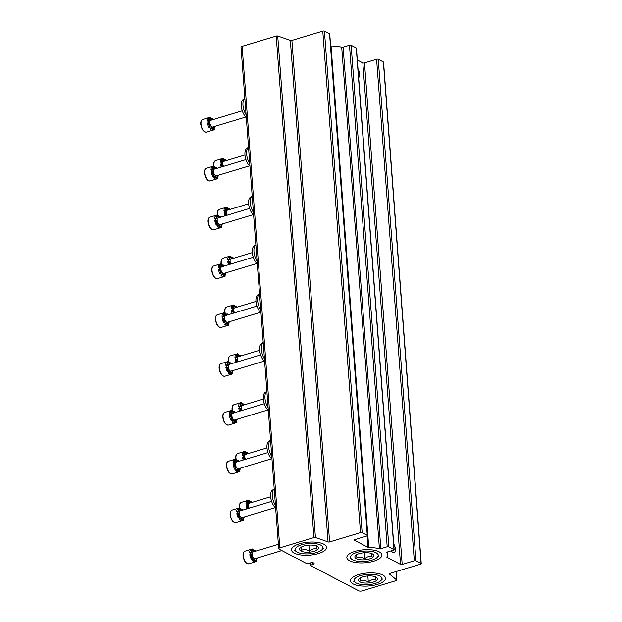 <?xml version="1.0" encoding="UTF-8"?>
<svg xmlns="http://www.w3.org/2000/svg" width="622" height="622" viewBox="0 0 622 622"><rect width="100%" height="100%" fill="white"/><g stroke="black" fill="none" stroke-linecap="round" stroke-linejoin="round"><path stroke-width="0.93" d="M367.975 547.36A1.197 0.443 -4.3 0 0 368.76 547.508A23.247 8.63 -4.3 0 1 379.42 548.736A1.197 0.443 -4.3 0 0 380.835 548.682L387.195 546.761A1.197 0.443 -4.3 0 1 388.851 546.792L393.975 549.475A1.197 0.443 -4.3 0 1 394.154 549.685A1.197 0.443 -4.3 0 1 393.602 550.112L387.242 552.033A1.197 0.443 -4.3 0 0 386.69 552.453A1.197 0.443 -4.3 0 0 386.728 552.561A23.247 8.63 -4.3 0 1 387.545 554.544A23.247 8.63 -4.3 0 1 386.837 556.97A1.197 0.443 -4.3 0 0 386.798 557.094A1.197 0.443 -4.3 0 0 386.985 557.304L400.537 564.403A1.197 0.443 -4.3 0 0 402.193 564.434L414.306 560.78A1.197 0.443 -4.3 0 1 415.955 560.811L421.078 563.493A1.197 0.443 -4.3 0 1 421.265 563.703A1.197 0.443 -4.3 0 1 420.705 564.131L389.831 573.445A1.197 0.443 -4.3 0 0 389.271 573.865A1.197 0.443 -4.3 0 0 389.38 574.028A395.468 146.862 -4.3 0 1 396.649 580.046A1.197 0.443 -4.3 0 1 396.727 580.194A1.197 0.443 -4.3 0 1 396.175 580.614L362.082 590.9A2.395 0.886 -4.3 0 1 358.777 590.838L310.176 565.406L312.944 564.356A2.542 0.941 -4.3 0 0 314.118 563.454A2.542 0.941 -4.3 0 0 312.78 562.731A2.542 0.941 -4.3 0 0 310.23 562.933L306.941 563.711L279.091 549.14A2.395 0.886 -4.3 0 1 278.718 548.713L241.009 47.186A2.395 0.886 -4.3 0 1 242.121 46.339L276.215 36.06A1.197 0.443 -4.3 0 1 277.723 36.029A395.468 146.862 -4.3 0 1 290.357 40.43A1.197 0.443 -4.3 0 0 291.905 40.414L322.787 31.1A1.197 0.443 -4.3 0 1 324.435 31.131L329.559 33.813A1.197 0.443 -4.3 0 1 329.746 34.023L367.454 535.55A1.197 0.443 -4.3 0 1 366.902 535.977L354.789 539.624A1.197 0.443 -4.3 0 0 354.237 540.052A1.197 0.443 -4.3 0 0 354.423 540.269L367.975 547.36L367.112 535.892M278.718 548.713A2.395 0.886 -4.3 0 1 279.83 547.858L313.923 537.579A1.197 0.443 -4.3 0 1 315.432 537.548A395.468 146.862 -4.3 0 1 328.066 541.949L290.357 40.43M367.454 535.55A1.197 0.443 -4.3 0 0 367.268 535.332L362.144 532.65A1.197 0.443 -4.3 0 0 360.496 532.619L329.613 541.933A1.197 0.443 -4.3 0 1 328.066 541.949M368.76 547.508L331.052 45.989A1.197 0.443 -4.3 0 1 330.64 45.95M331.052 45.989A23.247 8.63 -4.3 0 1 341.711 47.21A1.197 0.443 -4.3 0 0 343.126 47.155L349.486 45.243A1.197 0.443 -4.3 0 1 351.135 45.266L356.258 47.948A1.197 0.443 -4.3 0 1 356.445 48.166L394.154 549.685M358.653 77.525A5.396 2.566 73.2 0 0 359.671 74.018A5.396 2.566 73.2 0 0 358.023 69.112M391.269 550.812A5.396 2.566 73.2 0 0 392.871 552.39A5.396 2.566 73.2 0 0 394.053 552.561A5.396 2.566 73.2 0 0 395.374 548.907A5.396 2.566 73.2 0 0 393.734 544.009M357.339 60.007L362.828 62.876A1.197 0.443 -4.3 0 0 364.484 62.908L376.59 59.253A1.197 0.443 -4.3 0 1 378.246 59.284L383.37 61.967A1.197 0.443 -4.3 0 1 383.556 62.184L421.265 563.703M318.441 553.58A17.564 6.523 -4.3 0 1 297.837 554.42A17.564 6.523 -4.3 0 1 292.799 547.267A17.564 6.523 -4.3 0 1 308.559 542.159A17.564 6.523 -4.3 0 1 324.909 544.856A17.564 6.523 -4.3 0 1 318.441 553.58M377.375 584.416A17.564 6.523 -4.3 0 1 356.771 585.255A17.564 6.523 -4.3 0 1 351.733 578.11A17.564 6.523 -4.3 0 1 367.493 572.994A17.564 6.523 -4.3 0 1 383.844 575.692A17.564 6.523 -4.3 0 1 377.375 584.416M373.744 561.207A17.564 6.523 -4.3 0 1 353.14 562.039A17.564 6.523 -4.3 0 1 348.11 554.894A17.564 6.523 -4.3 0 1 363.87 549.786A17.564 6.523 -4.3 0 1 380.221 552.484A17.564 6.523 -4.3 0 1 373.744 561.207M246.094 114.743A10.667 5.069 73.2 0 1 244.858 98.362L243.116 99.528A10.022 4.766 73.2 0 0 241.515 107.863A10.022 4.766 73.2 0 0 246.289 117.395M249.764 163.563A10.667 5.069 73.2 0 1 248.528 147.181L246.786 148.347A10.022 4.766 73.2 0 0 245.185 156.682A10.022 4.766 73.2 0 0 249.958 166.214M253.434 212.382A10.667 5.069 73.2 0 1 252.198 196L250.456 197.174A10.022 4.766 73.2 0 0 248.854 205.501A10.022 4.766 73.2 0 0 253.628 215.033M257.104 261.209A10.667 5.069 73.2 0 1 255.867 244.819L254.126 245.993A10.022 4.766 73.2 0 0 252.524 254.32A10.022 4.766 73.2 0 0 257.306 263.852M260.773 310.028A10.667 5.069 73.2 0 1 259.545 293.638L257.796 294.812A10.022 4.766 73.2 0 0 256.202 303.139A10.022 4.766 73.2 0 0 260.976 312.672M264.443 358.847A10.667 5.069 73.2 0 1 263.215 342.465L261.465 343.632A10.022 4.766 73.2 0 0 259.872 351.959A10.022 4.766 73.2 0 0 264.645 361.491M268.113 407.667A10.667 5.069 73.2 0 1 266.885 391.285L265.143 392.451A10.022 4.766 73.2 0 0 263.541 400.786A10.022 4.766 73.2 0 0 268.315 410.318M271.783 456.486A10.667 5.069 73.2 0 1 270.554 440.104L268.813 441.278A10.022 4.766 73.2 0 0 267.211 449.605A10.022 4.766 73.2 0 0 271.985 459.137M275.46 505.313A10.667 5.069 73.2 0 1 274.224 488.923L272.483 490.097A10.022 4.766 73.2 0 0 270.881 498.424A10.022 4.766 73.2 0 0 275.655 507.956M207.491 123.055A2.395 1.143 -106.8 0 1 209.101 124.843A2.395 1.143 -106.8 0 1 209.031 127.494A6.593 3.133 73.2 0 1 207.491 123.055L208.3 122.814A6.593 3.133 -106.8 0 1 208.183 121.834A6.593 3.133 -106.8 0 1 208.152 120.893L207.344 121.135A6.593 3.133 73.2 0 1 208.323 118.017A2.395 1.143 -106.8 0 1 208.665 121.282M208.3 122.814A2.395 1.143 -106.8 0 1 209.909 124.602A2.395 1.143 -106.8 0 1 209.839 127.253A6.593 3.133 -106.8 0 0 210.874 128.715L210.065 128.956A6.593 3.133 73.2 0 0 212.584 130.278A2.395 1.143 -106.8 0 0 211.115 127.767M214.295 126.546A2.395 1.143 -106.8 0 1 214.45 126.701A6.593 3.133 73.2 0 1 214.015 129.003M213.237 119.556A6.593 3.133 -106.8 0 0 212.537 118.639L211.729 118.88A2.395 1.143 -106.8 0 1 211.488 119.828M211.729 118.88A6.593 3.133 73.2 0 0 210.088 117.659M209.839 127.253L209.031 127.494M202.632 119.525A6.593 3.133 73.2 0 0 201.015 123.996A6.593 3.133 73.2 0 0 206.442 132.144C203.526 132.121 201.629 129.469 200.735 124.206C200.603 121.609 201.233 120.046 202.632 119.525L209.801 117.364A6.593 3.133 -106.8 0 0 209.132 117.776L208.323 118.017M209.801 117.364A6.593 3.133 -106.8 0 1 210.018 117.317A2.395 1.143 -106.8 0 0 211.939 119.867A2.395 1.143 -106.8 0 0 212.537 118.639M215.259 126.258A6.593 3.133 -106.8 0 1 215.259 126.453L214.45 126.701M213.774 126.709A2.395 1.143 -106.8 0 0 214.279 129.578A6.593 3.133 -106.8 0 1 213.61 129.982A6.593 3.133 -106.8 0 1 213.393 130.037L212.584 130.278M210.874 128.715A2.395 1.143 -106.8 0 1 211.472 127.487A2.395 1.143 -106.8 0 1 213.393 130.037M209.132 117.776A2.395 1.143 -106.8 0 1 209.116 121.321A2.395 1.143 -106.8 0 1 208.152 120.893M245.884 117.022L212.716 127.028A3.499 1.664 -106.8 0 1 209.832 122.697A3.499 1.664 -106.8 0 1 210.695 120.326L242.269 110.802M211.161 171.882A2.395 1.143 -106.8 0 1 212.771 173.662A2.395 1.143 -106.8 0 1 212.701 176.314A6.593 3.133 73.2 0 1 211.161 171.882L211.97 171.633A6.593 3.133 -106.8 0 1 211.853 170.653A6.593 3.133 -106.8 0 1 211.822 169.713L211.013 169.962A6.593 3.133 73.2 0 1 211.993 166.836A2.395 1.143 -106.8 0 1 212.335 170.101M211.97 171.633A2.395 1.143 -106.8 0 1 213.579 173.421A2.395 1.143 -106.8 0 1 213.509 176.073A6.593 3.133 -106.8 0 0 214.543 177.534L213.735 177.775A6.593 3.133 73.2 0 0 216.254 179.097A2.395 1.143 -106.8 0 0 214.784 176.586M217.964 175.373A2.395 1.143 -106.8 0 1 218.12 175.521A6.593 3.133 73.2 0 1 217.684 177.822M216.907 168.375A6.593 3.133 -106.8 0 0 216.207 167.458L215.399 167.699A2.395 1.143 -106.8 0 1 215.158 168.648M215.399 167.699A6.593 3.133 73.2 0 0 213.758 166.486M213.509 176.073L212.701 176.314M206.302 168.344A6.593 3.133 73.2 0 0 204.685 172.815A6.593 3.133 73.2 0 0 210.112 180.971C207.196 180.94 205.299 178.296 204.405 173.025C204.273 170.428 204.902 168.873 206.302 168.344L213.47 166.183A6.593 3.133 -106.8 0 0 212.802 166.595L211.993 166.836M213.47 166.183A6.593 3.133 -106.8 0 1 213.688 166.136A2.395 1.143 -106.8 0 0 215.609 168.686A2.395 1.143 -106.8 0 0 216.207 167.458M218.928 175.077A6.593 3.133 -106.8 0 1 218.928 175.28L218.12 175.521M217.443 175.528A2.395 1.143 -106.8 0 0 217.949 178.397A6.593 3.133 -106.8 0 1 217.28 178.809A6.593 3.133 -106.8 0 1 217.062 178.856L216.254 179.097M214.543 177.534A2.395 1.143 -106.8 0 1 215.142 176.306A2.395 1.143 -106.8 0 1 217.062 178.856M212.802 166.595A2.395 1.143 -106.8 0 1 212.786 170.14A2.395 1.143 -106.8 0 1 211.822 169.713M249.554 165.841L216.386 175.847A3.499 1.664 -106.8 0 1 213.502 171.516A3.499 1.664 -106.8 0 1 214.365 169.145L245.939 159.621M214.831 220.701A2.395 1.143 -106.8 0 1 216.44 222.489A2.395 1.143 -106.8 0 1 216.378 225.141A6.593 3.133 73.2 0 1 214.831 220.701L215.64 220.452A6.593 3.133 -106.8 0 1 215.523 219.473A6.593 3.133 -106.8 0 1 215.492 218.54L214.683 218.781A6.593 3.133 73.2 0 1 215.663 215.663A2.395 1.143 -106.8 0 1 216.005 218.921M215.64 220.452A2.395 1.143 -106.8 0 1 217.249 222.241A2.395 1.143 -106.8 0 1 217.179 224.892A6.593 3.133 -106.8 0 0 218.213 226.354L217.405 226.602A6.593 3.133 73.2 0 0 219.924 227.916A2.395 1.143 -106.8 0 0 218.454 225.413M221.634 224.192A2.395 1.143 -106.8 0 1 221.79 224.34A6.593 3.133 73.2 0 1 221.354 226.641M220.577 217.202A6.593 3.133 -106.8 0 0 219.877 216.277L219.068 216.518A2.395 1.143 -106.8 0 1 218.827 217.467M219.068 216.518A6.593 3.133 73.2 0 0 217.428 215.305M217.179 224.892L216.378 225.141M209.979 217.164A6.593 3.133 73.2 0 0 208.354 221.634A6.593 3.133 73.2 0 0 213.781 229.79C210.866 229.759 208.969 227.116 208.082 221.844C207.942 219.247 208.58 217.692 209.979 217.164L217.14 215.01A6.593 3.133 -106.8 0 0 216.472 215.414L215.663 215.663M217.14 215.01A6.593 3.133 -106.8 0 1 217.358 214.955A2.395 1.143 -106.8 0 0 219.278 217.506A2.395 1.143 -106.8 0 0 219.877 216.277M222.598 223.897A6.593 3.133 -106.8 0 1 222.598 224.099L221.79 224.34M221.113 224.348A2.395 1.143 -106.8 0 0 221.619 227.217A6.593 3.133 -106.8 0 1 220.95 227.629A6.593 3.133 -106.8 0 1 220.732 227.675L219.924 227.916M218.213 226.354A2.395 1.143 -106.8 0 1 218.812 225.125A2.395 1.143 -106.8 0 1 220.732 227.675M216.472 215.414A2.395 1.143 -106.8 0 1 216.456 218.96A2.395 1.143 -106.8 0 1 215.492 218.54M253.224 214.66L220.056 224.666A3.499 1.664 -106.8 0 1 217.179 220.336A3.499 1.664 -106.8 0 1 218.034 217.964L249.609 208.44M218.501 269.52A2.395 1.143 -106.8 0 1 220.11 271.309A2.395 1.143 -106.8 0 1 220.048 273.96A6.593 3.133 73.2 0 1 218.501 269.52L219.309 269.279A6.593 3.133 -106.8 0 1 219.193 268.292A6.593 3.133 -106.8 0 1 219.162 267.359L218.361 267.6A6.593 3.133 73.2 0 1 219.333 264.482A2.395 1.143 -106.8 0 1 219.675 267.74M219.309 269.279A2.395 1.143 -106.8 0 1 220.919 271.06A2.395 1.143 -106.8 0 1 220.857 273.719A6.593 3.133 -106.8 0 0 221.883 275.181L221.074 275.422A6.593 3.133 73.2 0 0 223.601 276.736A2.395 1.143 -106.8 0 0 222.132 274.232M225.312 273.011A2.395 1.143 -106.8 0 1 225.459 273.159A6.593 3.133 73.2 0 1 225.024 275.468M224.247 266.022A6.593 3.133 -106.8 0 0 223.547 265.096L222.738 265.337A2.395 1.143 -106.8 0 1 222.497 266.286M222.738 265.337A6.593 3.133 73.2 0 0 221.098 264.125M220.857 273.719L220.048 273.96M213.649 265.991A6.593 3.133 73.2 0 0 212.024 270.453A6.593 3.133 73.2 0 0 217.451 278.609C214.536 278.578 212.638 275.935 211.752 270.671C211.612 268.074 212.25 266.511 213.649 265.991L220.81 263.829A6.593 3.133 -106.8 0 0 220.141 264.233L219.333 264.482M220.81 263.829A6.593 3.133 -106.8 0 1 221.028 263.782A2.395 1.143 -106.8 0 0 222.948 266.333A2.395 1.143 -106.8 0 0 223.547 265.096M226.268 272.724A6.593 3.133 -106.8 0 1 226.268 272.918L225.459 273.159M224.783 273.167A2.395 1.143 -106.8 0 0 225.296 276.036A6.593 3.133 -106.8 0 1 224.62 276.448A6.593 3.133 -106.8 0 1 224.402 276.495L223.601 276.736M221.883 275.181A2.395 1.143 -106.8 0 1 222.482 273.944A2.395 1.143 -106.8 0 1 224.402 276.495M220.141 264.233A2.395 1.143 -106.8 0 1 220.126 267.787A2.395 1.143 -106.8 0 1 219.162 267.359M256.894 263.487L223.726 273.486A3.499 1.664 -106.8 0 1 220.849 269.155A3.499 1.664 -106.8 0 1 221.704 266.784L253.278 257.267M222.171 318.34A2.395 1.143 -106.8 0 1 223.788 320.128A2.395 1.143 -106.8 0 1 223.718 322.779A6.593 3.133 73.2 0 1 222.171 318.34L222.979 318.099A6.593 3.133 -106.8 0 1 222.863 317.111A6.593 3.133 -106.8 0 1 222.839 316.178L222.031 316.419A6.593 3.133 73.2 0 1 223.003 313.301A2.395 1.143 -106.8 0 1 223.345 316.567M222.979 318.099A2.395 1.143 -106.8 0 1 224.589 319.887A2.395 1.143 -106.8 0 1 224.526 322.538A6.593 3.133 -106.8 0 0 225.553 324L224.752 324.241A6.593 3.133 73.2 0 0 227.271 325.563A2.395 1.143 -106.8 0 0 225.802 323.051M228.982 321.831A2.395 1.143 -106.8 0 1 229.129 321.978A6.593 3.133 73.2 0 1 228.694 324.287M227.916 314.841A6.593 3.133 -106.8 0 0 227.217 313.916L226.408 314.164A2.395 1.143 -106.8 0 1 226.167 315.105M226.408 314.164A6.593 3.133 73.2 0 0 224.775 312.944M224.526 322.538L223.718 322.779M217.319 314.81A6.593 3.133 73.2 0 0 215.694 319.273A6.593 3.133 73.2 0 0 221.121 327.429C218.213 327.405 216.308 324.754 215.422 319.49C215.29 316.893 215.92 315.331 217.319 314.81L224.488 312.648A6.593 3.133 -106.8 0 0 223.811 313.06L223.003 313.301M224.488 312.648A6.593 3.133 -106.8 0 1 224.697 312.602A2.395 1.143 -106.8 0 0 226.618 315.152A2.395 1.143 -106.8 0 0 227.217 313.916M229.938 321.543A6.593 3.133 -106.8 0 1 229.938 321.737L229.129 321.978M228.453 321.986A2.395 1.143 -106.8 0 0 228.966 324.855A6.593 3.133 -106.8 0 1 228.29 325.267A6.593 3.133 -106.8 0 1 228.072 325.314L227.271 325.563M225.553 324A2.395 1.143 -106.8 0 1 226.151 322.764A2.395 1.143 -106.8 0 1 228.072 325.314M223.811 313.06A2.395 1.143 -106.8 0 1 223.796 316.606A2.395 1.143 -106.8 0 1 222.839 316.178M260.564 312.306L227.395 322.305A3.499 1.664 -106.8 0 1 224.519 317.982A3.499 1.664 -106.8 0 1 225.374 315.611L256.948 306.086M225.84 367.159A2.395 1.143 -106.8 0 1 227.458 368.947A2.395 1.143 -106.8 0 1 227.388 371.598A6.593 3.133 73.2 0 1 225.84 367.159L226.649 366.918A6.593 3.133 -106.8 0 1 226.532 365.938A6.593 3.133 -106.8 0 1 226.509 364.997L225.7 365.238A6.593 3.133 73.2 0 1 226.672 362.121A2.395 1.143 -106.8 0 1 227.014 365.386M226.649 366.918A2.395 1.143 -106.8 0 1 228.266 368.706A2.395 1.143 -106.8 0 1 228.196 371.357A6.593 3.133 -106.8 0 0 229.23 372.819L228.422 373.06A6.593 3.133 73.2 0 0 230.941 374.382A2.395 1.143 -106.8 0 0 229.471 371.87M232.651 370.65A2.395 1.143 -106.8 0 1 232.799 370.805A6.593 3.133 73.2 0 1 232.371 373.107M231.594 363.66A6.593 3.133 -106.8 0 0 230.886 362.735L230.086 362.984A2.395 1.143 -106.8 0 1 229.837 363.932M230.086 362.984A6.593 3.133 73.2 0 0 228.445 361.763M228.196 371.357L227.388 371.598M220.989 363.629A6.593 3.133 73.2 0 0 219.372 368.1A6.593 3.133 73.2 0 0 224.799 376.248C221.883 376.224 219.978 373.573 219.092 368.31C218.96 365.713 219.589 364.15 220.989 363.629L228.157 361.468A6.593 3.133 -106.8 0 0 227.481 361.88L226.672 362.121M228.157 361.468A6.593 3.133 -106.8 0 1 228.367 361.421A2.395 1.143 -106.8 0 0 230.288 363.971A2.395 1.143 -106.8 0 0 230.886 362.735M233.608 370.362A6.593 3.133 -106.8 0 1 233.608 370.557L232.799 370.805M232.123 370.813A2.395 1.143 -106.8 0 0 232.636 373.682A6.593 3.133 -106.8 0 1 231.959 374.086A6.593 3.133 -106.8 0 1 231.749 374.133L230.941 374.382M229.23 372.819A2.395 1.143 -106.8 0 1 229.821 371.583A2.395 1.143 -106.8 0 1 231.749 374.133M227.481 361.88A2.395 1.143 -106.8 0 1 227.473 365.425A2.395 1.143 -106.8 0 1 226.509 364.997M264.233 361.125L231.065 371.132A3.499 1.664 -106.8 0 1 228.188 366.801A3.499 1.664 -106.8 0 1 229.052 364.43L260.618 354.905M229.518 415.978A2.395 1.143 -106.8 0 1 231.127 417.766A2.395 1.143 -106.8 0 1 231.057 420.418A6.593 3.133 73.2 0 1 229.518 415.978L230.319 415.737A6.593 3.133 -106.8 0 1 230.202 414.757A6.593 3.133 -106.8 0 1 230.179 413.817L229.37 414.065A6.593 3.133 73.2 0 1 230.342 410.94A2.395 1.143 -106.8 0 1 230.684 414.205M230.319 415.737A2.395 1.143 -106.8 0 1 231.936 417.525A2.395 1.143 -106.8 0 1 231.866 420.177A6.593 3.133 -106.8 0 0 232.9 421.638L232.092 421.879A6.593 3.133 73.2 0 0 234.611 423.201A2.395 1.143 -106.8 0 0 233.141 420.69M236.321 419.469A2.395 1.143 -106.8 0 1 236.477 419.625A6.593 3.133 73.2 0 1 236.041 421.926M235.264 412.479A6.593 3.133 -106.8 0 0 234.564 411.562L233.755 411.803A2.395 1.143 -106.8 0 1 233.507 412.751M233.755 411.803A6.593 3.133 73.2 0 0 232.115 410.59M231.866 420.177L231.057 420.418M224.659 412.448A6.593 3.133 73.2 0 0 223.041 416.919A6.593 3.133 73.2 0 0 228.468 425.075C225.553 425.044 223.648 422.4 222.762 417.129C222.629 414.532 223.259 412.977 224.659 412.448L231.827 410.287A6.593 3.133 -106.8 0 0 231.151 410.699L230.342 410.94M231.827 410.287A6.593 3.133 -106.8 0 1 232.037 410.24A2.395 1.143 -106.8 0 0 233.965 412.79A2.395 1.143 -106.8 0 0 234.564 411.562M237.285 419.181A6.593 3.133 -106.8 0 1 237.277 419.376L236.477 419.625M235.792 419.632A2.395 1.143 -106.8 0 0 236.306 422.501A6.593 3.133 -106.8 0 1 235.629 422.913A6.593 3.133 -106.8 0 1 235.419 422.96L234.611 423.201M232.9 421.638A2.395 1.143 -106.8 0 1 233.499 420.41A2.395 1.143 -106.8 0 1 235.419 422.96M231.151 410.699A2.395 1.143 -106.8 0 1 231.143 414.244A2.395 1.143 -106.8 0 1 230.179 413.817M267.911 409.945L234.743 419.951A3.499 1.664 -106.8 0 1 231.858 415.62A3.499 1.664 -106.8 0 1 232.721 413.249L264.296 403.725M233.188 464.805A2.395 1.143 -106.8 0 1 234.797 466.586A2.395 1.143 -106.8 0 1 234.727 469.245A6.593 3.133 73.2 0 1 233.188 464.805L233.996 464.556A6.593 3.133 -106.8 0 1 233.88 463.577A6.593 3.133 -106.8 0 1 233.849 462.636L233.04 462.885A6.593 3.133 73.2 0 1 234.02 459.759A2.395 1.143 -106.8 0 1 234.362 463.025M233.996 464.556A2.395 1.143 -106.8 0 1 235.606 466.344A2.395 1.143 -106.8 0 1 235.536 468.996A6.593 3.133 -106.8 0 0 236.57 470.457L235.761 470.706A6.593 3.133 73.2 0 0 238.28 472.02A2.395 1.143 -106.8 0 0 236.811 469.509M239.991 468.296A2.395 1.143 -106.8 0 1 240.146 468.444A6.593 3.133 73.2 0 1 239.711 470.745M238.934 461.306A6.593 3.133 -106.8 0 0 238.234 460.381L237.425 460.622A2.395 1.143 -106.8 0 1 237.176 461.571M237.425 460.622A6.593 3.133 73.2 0 0 235.785 459.409M235.536 468.996L234.727 469.245M228.328 461.267A6.593 3.133 73.2 0 0 226.711 465.738A6.593 3.133 73.2 0 0 232.138 473.894C229.223 473.863 227.318 471.219 226.431 465.948C226.299 463.351 226.929 461.796 228.328 461.267L235.497 459.106A6.593 3.133 -106.8 0 0 234.821 459.518L234.02 459.759M235.497 459.106A6.593 3.133 -106.8 0 1 235.715 459.059A2.395 1.143 -106.8 0 0 237.635 461.61A2.395 1.143 -106.8 0 0 238.234 460.381M240.955 468.001A6.593 3.133 -106.8 0 1 240.955 468.203L240.146 468.444M239.47 468.452A2.395 1.143 -106.8 0 0 239.975 471.321A6.593 3.133 -106.8 0 1 239.307 471.733A6.593 3.133 -106.8 0 1 239.089 471.779L238.28 472.02M236.57 470.457A2.395 1.143 -106.8 0 1 237.169 469.229A2.395 1.143 -106.8 0 1 239.089 471.779M234.821 459.518A2.395 1.143 -106.8 0 1 234.813 463.063A2.395 1.143 -106.8 0 1 233.849 462.636M271.581 458.764L238.413 468.77A3.499 1.664 -106.8 0 1 235.528 464.44A3.499 1.664 -106.8 0 1 236.391 462.068L267.965 452.544M236.858 513.624A2.395 1.143 -106.8 0 1 238.467 515.413A2.395 1.143 -106.8 0 1 238.397 518.064A6.593 3.133 73.2 0 1 236.858 513.624L237.666 513.383A6.593 3.133 -106.8 0 1 237.55 512.396A6.593 3.133 -106.8 0 1 237.518 511.463L236.71 511.704A6.593 3.133 73.2 0 1 237.69 508.586A2.395 1.143 -106.8 0 1 238.032 511.844M237.666 513.383A2.395 1.143 -106.8 0 1 239.276 515.164A2.395 1.143 -106.8 0 1 239.206 517.815A6.593 3.133 -106.8 0 0 240.24 519.277L239.431 519.525A6.593 3.133 73.2 0 0 241.95 520.839A2.395 1.143 -106.8 0 0 240.481 518.336M243.661 517.115A2.395 1.143 -106.8 0 1 243.816 517.263A6.593 3.133 73.2 0 1 243.381 519.572M242.603 510.126A6.593 3.133 -106.8 0 0 241.904 509.2L241.095 509.441A2.395 1.143 -106.8 0 1 240.854 510.39M241.095 509.441A6.593 3.133 73.2 0 0 239.454 508.228M239.206 517.815L238.397 518.064M231.998 510.094A6.593 3.133 73.2 0 0 230.381 514.557A6.593 3.133 73.2 0 0 235.808 522.713C232.892 522.682 230.995 520.039 230.101 514.767C229.969 512.178 230.599 510.615 231.998 510.094L239.167 507.933A6.593 3.133 -106.8 0 0 238.498 508.337L237.69 508.586M239.167 507.933A6.593 3.133 -106.8 0 1 239.384 507.879A2.395 1.143 -106.8 0 0 241.305 510.437A2.395 1.143 -106.8 0 0 241.904 509.2M244.625 516.828A6.593 3.133 -106.8 0 1 244.625 517.022L243.816 517.263M243.14 517.271A2.395 1.143 -106.8 0 0 243.645 520.14A6.593 3.133 -106.8 0 1 242.977 520.552A6.593 3.133 -106.8 0 1 242.759 520.598L241.95 520.839M240.24 519.277A2.395 1.143 -106.8 0 1 240.838 518.048A2.395 1.143 -106.8 0 1 242.759 520.598M238.498 508.337A2.395 1.143 -106.8 0 1 238.483 511.89A2.395 1.143 -106.8 0 1 237.518 511.463M275.251 507.591L242.082 517.59A3.499 1.664 -106.8 0 1 239.198 513.259A3.499 1.664 -106.8 0 1 240.061 510.887L271.635 501.371M221.595 162.373A2.395 1.143 -106.8 0 0 221.253 159.108L222.062 158.867A2.395 1.143 -106.8 0 1 222.054 162.412A2.395 1.143 -106.8 0 1 221.09 161.984A6.593 3.133 -106.8 0 0 221.113 162.925A6.593 3.133 -106.8 0 0 221.23 163.905L220.421 164.146A2.395 1.143 -106.8 0 1 222.248 166.766M220.421 164.146A6.593 3.133 73.2 0 0 221.238 167.069M226.175 160.647A6.593 3.133 -106.8 0 0 225.467 159.73L224.666 159.971A2.395 1.143 -106.8 0 1 224.418 160.919M224.666 159.971A6.593 3.133 73.2 0 0 223.026 158.75M221.253 159.108A6.593 3.133 73.2 0 0 220.281 162.225L221.09 161.984M222.062 158.867A6.593 3.133 -106.8 0 1 222.738 158.454A6.593 3.133 -106.8 0 1 222.948 158.408A2.395 1.143 -106.8 0 0 224.876 160.958A2.395 1.143 -106.8 0 0 225.467 159.73M221.23 163.905A2.395 1.143 -106.8 0 1 223.057 166.525M223.5 166.393A3.499 1.664 -106.8 0 1 222.769 163.788A3.499 1.664 -106.8 0 1 223.632 161.417L244.967 154.979M225.265 211.192A2.395 1.143 -106.8 0 0 224.931 207.927L225.732 207.686A2.395 1.143 -106.8 0 1 225.724 211.231A2.395 1.143 -106.8 0 1 224.76 210.804A6.593 3.133 -106.8 0 0 224.791 211.744A6.593 3.133 -106.8 0 0 224.9 212.724L224.099 212.973A2.395 1.143 -106.8 0 1 225.918 215.585M224.099 212.973A6.593 3.133 73.2 0 0 224.907 215.896M229.845 209.466A6.593 3.133 -106.8 0 0 229.145 208.549L228.336 208.79A2.395 1.143 -106.8 0 1 228.087 209.738M228.336 208.79A6.593 3.133 73.2 0 0 226.696 207.577M224.931 207.927A6.593 3.133 73.2 0 0 223.951 211.052L224.76 210.804M225.732 207.686A6.593 3.133 -106.8 0 1 226.408 207.274A6.593 3.133 -106.8 0 1 226.626 207.227A2.395 1.143 -106.8 0 0 228.546 209.777A2.395 1.143 -106.8 0 0 229.145 208.549M224.9 212.724A2.395 1.143 -106.8 0 1 226.727 215.344M227.17 215.212A3.499 1.664 -106.8 0 1 226.439 212.607A3.499 1.664 -106.8 0 1 227.302 210.236L248.637 203.806M228.943 260.012A2.395 1.143 -106.8 0 0 228.601 256.754L229.409 256.505A2.395 1.143 -106.8 0 1 229.394 260.05A2.395 1.143 -106.8 0 1 228.429 259.631A6.593 3.133 -106.8 0 0 228.461 260.564A6.593 3.133 -106.8 0 0 228.577 261.543L227.769 261.792A2.395 1.143 -106.8 0 1 229.588 264.412M227.769 261.792A6.593 3.133 73.2 0 0 228.577 264.715M233.514 258.293A6.593 3.133 -106.8 0 0 232.815 257.368L232.006 257.609A2.395 1.143 -106.8 0 1 231.765 258.558M232.006 257.609A6.593 3.133 73.2 0 0 230.365 256.396M228.601 256.754A6.593 3.133 73.2 0 0 227.621 259.872L228.429 259.631M229.409 256.505A6.593 3.133 -106.8 0 1 230.078 256.101A6.593 3.133 -106.8 0 1 230.295 256.046A2.395 1.143 -106.8 0 0 232.216 258.596A2.395 1.143 -106.8 0 0 232.815 257.368M228.577 261.543A2.395 1.143 -106.8 0 1 230.397 264.163M230.84 264.031A3.499 1.664 -106.8 0 1 230.109 261.427A3.499 1.664 -106.8 0 1 230.972 259.055L252.307 252.625M232.612 308.831A2.395 1.143 -106.8 0 0 232.27 305.573L233.079 305.324A2.395 1.143 -106.8 0 1 233.063 308.877A2.395 1.143 -106.8 0 1 232.099 308.45A6.593 3.133 -106.8 0 0 232.13 309.383A6.593 3.133 -106.8 0 0 232.247 310.37L231.438 310.611A2.395 1.143 -106.8 0 1 233.258 313.231M231.438 310.611A6.593 3.133 73.2 0 0 232.247 313.535M237.184 307.113A6.593 3.133 -106.8 0 0 236.484 306.187L235.676 306.428A2.395 1.143 -106.8 0 1 235.435 307.377M235.676 306.428A6.593 3.133 73.2 0 0 234.035 305.215M232.27 305.573A6.593 3.133 73.2 0 0 231.291 308.691L232.099 308.45M233.079 305.324A6.593 3.133 -106.8 0 1 233.748 304.92A6.593 3.133 -106.8 0 1 233.965 304.873A2.395 1.143 -106.8 0 0 235.886 307.423A2.395 1.143 -106.8 0 0 236.484 306.187M232.247 310.37A2.395 1.143 -106.8 0 1 234.066 312.983M234.517 312.85A3.499 1.664 -106.8 0 1 233.779 310.246A3.499 1.664 -106.8 0 1 234.642 307.874L255.976 301.445M236.282 357.658A2.395 1.143 -106.8 0 0 235.94 354.392L236.749 354.151A2.395 1.143 -106.8 0 1 236.733 357.697A2.395 1.143 -106.8 0 1 235.769 357.269A6.593 3.133 -106.8 0 0 235.8 358.202A6.593 3.133 -106.8 0 0 235.917 359.189L235.108 359.43A2.395 1.143 -106.8 0 1 236.928 362.051M235.108 359.43A6.593 3.133 73.2 0 0 235.925 362.354M240.854 355.932A6.593 3.133 -106.8 0 0 240.154 355.007L239.346 355.255A2.395 1.143 -106.8 0 1 239.105 356.196M239.346 355.255A6.593 3.133 73.2 0 0 237.705 354.035M235.94 354.392A6.593 3.133 73.2 0 0 234.96 357.51L235.769 357.269M236.749 354.151A6.593 3.133 -106.8 0 1 237.417 353.739A6.593 3.133 -106.8 0 1 237.635 353.693A2.395 1.143 -106.8 0 0 239.556 356.243A2.395 1.143 -106.8 0 0 240.154 355.007M235.917 359.189A2.395 1.143 -106.8 0 1 237.736 361.81M238.187 361.67A3.499 1.664 -106.8 0 1 237.456 359.073A3.499 1.664 -106.8 0 1 238.312 356.701L259.646 350.264M239.952 406.477A2.395 1.143 -106.8 0 0 239.61 403.212L240.419 402.97A2.395 1.143 -106.8 0 1 240.403 406.516A2.395 1.143 -106.8 0 1 239.439 406.088A6.593 3.133 -106.8 0 0 239.47 407.029A6.593 3.133 -106.8 0 0 239.587 408.009L238.778 408.25A2.395 1.143 -106.8 0 1 240.605 410.87M238.778 408.25A6.593 3.133 73.2 0 0 239.594 411.173M244.524 404.751A6.593 3.133 -106.8 0 0 243.824 403.826L243.015 404.075A2.395 1.143 -106.8 0 1 242.774 405.023M243.015 404.075A6.593 3.133 73.2 0 0 241.375 402.854M239.61 403.212A6.593 3.133 73.2 0 0 238.638 406.329L239.439 406.088M240.419 402.97A6.593 3.133 -106.8 0 1 241.087 402.558A6.593 3.133 -106.8 0 1 241.305 402.512A2.395 1.143 -106.8 0 0 243.225 405.062A2.395 1.143 -106.8 0 0 243.824 403.826M239.587 408.009A2.395 1.143 -106.8 0 1 241.406 410.629M241.857 410.497A3.499 1.664 -106.8 0 1 241.126 407.892A3.499 1.664 -106.8 0 1 241.981 405.521L263.316 399.083M243.622 455.296A2.395 1.143 -106.8 0 0 243.28 452.031L244.088 451.79A2.395 1.143 -106.8 0 1 244.073 455.335A2.395 1.143 -106.8 0 1 243.116 454.907A6.593 3.133 -106.8 0 0 243.14 455.848A6.593 3.133 -106.8 0 0 243.256 456.828L242.448 457.077A2.395 1.143 -106.8 0 1 244.275 459.689M242.448 457.077A6.593 3.133 73.2 0 0 243.264 460M248.194 453.57A6.593 3.133 -106.8 0 0 247.494 452.653L246.685 452.894A2.395 1.143 -106.8 0 1 246.444 453.842M246.685 452.894A6.593 3.133 73.2 0 0 245.052 451.681M243.28 452.031A6.593 3.133 73.2 0 0 242.308 455.156L243.116 454.907M244.088 451.79A6.593 3.133 -106.8 0 1 244.765 451.378A6.593 3.133 -106.8 0 1 244.975 451.331A2.395 1.143 -106.8 0 0 246.895 453.881A2.395 1.143 -106.8 0 0 247.494 452.653M243.256 456.828A2.395 1.143 -106.8 0 1 245.084 459.448M245.527 459.316A3.499 1.664 -106.8 0 1 244.796 456.711A3.499 1.664 -106.8 0 1 245.651 454.34L266.986 447.902M247.292 504.115A2.395 1.143 -106.8 0 0 246.95 500.85L247.758 500.609A2.395 1.143 -106.8 0 1 247.75 504.154A2.395 1.143 -106.8 0 1 246.786 503.727A6.593 3.133 -106.8 0 0 246.81 504.667A6.593 3.133 -106.8 0 0 246.926 505.647L246.118 505.896A2.395 1.143 -106.8 0 1 247.945 508.516M246.118 505.896A6.593 3.133 73.2 0 0 246.934 508.819M251.871 502.397A6.593 3.133 -106.8 0 0 251.164 501.472L250.363 501.713A2.395 1.143 -106.8 0 1 250.114 502.662M250.363 501.713A6.593 3.133 73.2 0 0 248.722 500.5M246.95 500.85A6.593 3.133 73.2 0 0 245.978 503.976L246.786 503.727M247.758 500.609A6.593 3.133 -106.8 0 1 248.435 500.197A6.593 3.133 -106.8 0 1 248.644 500.15A2.395 1.143 -106.8 0 0 250.565 502.7A2.395 1.143 -106.8 0 0 251.164 501.472M246.926 505.647A2.395 1.143 -106.8 0 1 248.753 508.267M249.197 508.135A3.499 1.664 -106.8 0 1 248.466 505.531A3.499 1.664 -106.8 0 1 249.329 503.159L270.656 496.729M249.795 554.715A2.395 1.143 -106.8 0 1 251.405 556.503A2.395 1.143 -106.8 0 1 251.335 559.155A6.593 3.133 73.2 0 1 249.795 554.715L250.596 554.474A6.593 3.133 -106.8 0 1 250.479 553.487A6.593 3.133 -106.8 0 1 250.456 552.554L249.647 552.795A6.593 3.133 73.2 0 1 250.619 549.677A2.395 1.143 -106.8 0 1 250.961 552.935M250.596 554.474A2.395 1.143 -106.8 0 1 252.213 556.255A2.395 1.143 -106.8 0 1 252.143 558.906A6.593 3.133 -106.8 0 0 253.177 560.368L252.369 560.616A6.593 3.133 73.2 0 0 254.888 561.93A2.395 1.143 -106.8 0 0 253.418 559.427M256.598 558.206A2.395 1.143 -106.8 0 1 256.754 558.354A6.593 3.133 73.2 0 1 256.318 560.663M255.541 551.216A6.593 3.133 -106.8 0 0 254.841 550.291L254.033 550.532A2.395 1.143 -106.8 0 1 253.784 551.481M254.033 550.532A6.593 3.133 73.2 0 0 252.392 549.319M252.143 558.906L251.335 559.155M244.936 551.185A6.593 3.133 73.2 0 0 243.319 555.648A6.593 3.133 73.2 0 0 248.746 563.804C245.83 563.773 243.925 561.13 243.039 555.858C242.907 553.269 243.536 551.706 244.936 551.185L252.104 549.024A6.593 3.133 -106.8 0 0 251.428 549.428L250.619 549.677M252.104 549.024A6.593 3.133 -106.8 0 1 252.314 548.969A2.395 1.143 -106.8 0 0 254.242 551.527A2.395 1.143 -106.8 0 0 254.841 550.291M257.562 557.918A6.593 3.133 -106.8 0 1 257.555 558.113L256.754 558.354M256.07 558.362A2.395 1.143 -106.8 0 0 256.583 561.231A6.593 3.133 -106.8 0 1 255.906 561.643A6.593 3.133 -106.8 0 1 255.696 561.689L254.888 561.93M253.177 560.368A2.395 1.143 -106.8 0 1 253.776 559.139A2.395 1.143 -106.8 0 1 255.696 561.689M251.428 549.428A2.395 1.143 -106.8 0 1 251.42 552.981A2.395 1.143 -106.8 0 1 250.456 552.554M281.859 550.587L255.02 558.68A3.499 1.664 -106.8 0 1 252.135 554.35A3.499 1.664 -106.8 0 1 252.998 551.978L278.392 544.32M371.707 553.386L372.073 556.628C369.507 555.959 367.042 556.698 364.671 558.859C362.004 557.11 359.415 556.776 356.904 557.848L356.538 554.606M363.963 552.779A9.517 3.53 -4.3 0 1 372.943 554.225A9.517 3.53 -4.3 0 1 369.445 558.953A9.517 3.53 -4.3 0 1 358.288 559.403A9.517 3.53 -4.3 0 1 355.559 555.532A9.517 3.53 -4.3 0 1 363.963 552.779M376.085 552.756A13.925 5.17 -4.3 0 1 377.243 557.398A13.925 5.17 -4.3 0 1 364.749 561.448A13.925 5.17 -4.3 0 1 351.788 559.31A13.925 5.17 -4.3 0 1 357.666 552.181A13.925 5.17 -4.3 0 1 376.085 552.756M356.904 557.848L356.67 554.715M364.671 558.859L364.212 552.756M375.33 576.602L375.704 579.844C373.13 579.168 370.665 579.914 368.302 582.075C365.627 580.318 363.038 579.984 360.535 581.065L360.161 577.815M367.586 575.988A9.517 3.53 -4.3 0 1 376.574 577.441A9.517 3.53 -4.3 0 1 373.068 582.161A9.517 3.53 -4.3 0 1 361.911 582.62A9.517 3.53 -4.3 0 1 359.182 578.748A9.517 3.53 -4.3 0 1 367.586 575.988M379.715 575.964A13.925 5.17 -4.3 0 1 380.866 580.606A13.925 5.17 -4.3 0 1 368.372 584.657A13.925 5.17 -4.3 0 1 355.411 582.519A13.925 5.17 -4.3 0 1 361.296 575.389A13.925 5.17 -4.3 0 1 379.715 575.964M360.535 581.065L360.293 577.924M368.302 582.075L367.843 575.972M316.404 545.758L316.769 549.008C314.203 548.332 311.731 549.078 309.367 551.24C306.693 549.483 304.104 549.148 301.6 550.229L301.235 546.979M308.652 545.152A9.517 3.53 -4.3 0 1 317.64 546.606A9.517 3.53 -4.3 0 1 314.133 551.325A9.517 3.53 -4.3 0 1 302.976 551.776A9.517 3.53 -4.3 0 1 300.255 547.912A9.517 3.53 -4.3 0 1 308.652 545.152M320.781 545.129A13.925 5.17 -4.3 0 1 321.932 549.77A13.925 5.17 -4.3 0 1 309.437 553.821A13.925 5.17 -4.3 0 1 296.476 551.683A13.925 5.17 -4.3 0 1 302.362 544.553A13.925 5.17 -4.3 0 1 320.781 545.129M301.6 550.229L301.367 547.088M309.367 551.24L308.909 545.136M279.83 547.858L242.121 46.339M313.923 537.579L276.215 36.06M315.432 537.548L277.723 36.029M329.613 541.933L291.905 40.414M360.496 532.619L322.787 31.1M362.144 532.65L324.435 31.131M367.268 535.332L329.559 33.813M354.423 540.269L354.385 539.81M379.42 548.736L341.711 47.21M380.835 548.682L343.126 47.155M387.195 546.761L349.486 45.243M388.851 546.792L351.135 45.266M393.975 549.475L356.258 47.948M386.985 557.304L386.946 556.791M400.537 564.403L362.828 62.876M402.193 564.434L364.484 62.908M414.306 560.78L376.59 59.253M415.955 560.811L378.246 59.284M421.078 563.493L383.37 61.967M396.649 580.046L396.012 571.579M310.16 565.227L309.997 563.003M310.324 565.149L310.153 562.957M312.944 564.356L312.827 562.739M213.828 166.509L213.673 165.296C213.54 162.7 214.17 161.137 215.57 160.616A6.593 3.133 73.2 0 0 213.952 165.087A6.593 3.133 73.2 0 0 214.178 166.673M217.498 215.329L217.342 214.116C217.21 211.519 217.84 209.964 219.239 209.435A6.593 3.133 73.2 0 0 217.622 213.906A6.593 3.133 73.2 0 0 217.848 215.492M221.175 264.148L221.012 262.935C220.88 260.338 221.51 258.783 222.909 258.262A6.593 3.133 73.2 0 0 221.292 262.725A6.593 3.133 73.2 0 0 221.518 264.319M224.845 312.975L224.682 311.762C224.55 309.165 225.18 307.602 226.579 307.081A6.593 3.133 73.2 0 0 224.962 311.544A6.593 3.133 73.2 0 0 225.187 313.138M228.515 361.794L228.36 360.581C228.22 357.984 228.857 356.422 230.257 355.901A6.593 3.133 73.2 0 0 228.632 360.363A6.593 3.133 73.2 0 0 228.857 361.957M232.185 410.613L232.029 409.4C231.889 406.804 232.527 405.241 233.926 404.72A6.593 3.133 73.2 0 0 232.301 409.19A6.593 3.133 73.2 0 0 232.535 410.777M235.855 459.433L235.699 458.22C235.567 455.623 236.197 454.068 237.596 453.539A6.593 3.133 73.2 0 0 235.971 458.01A6.593 3.133 73.2 0 0 236.204 459.596M239.524 508.252L239.369 507.039C239.237 504.442 239.867 502.887 241.266 502.358A6.593 3.133 73.2 0 0 239.649 506.829A6.593 3.133 73.2 0 0 239.874 508.415M387.545 554.544L387.35 552.002M396.727 580.194L396.082 571.556M310.098 565.32L309.927 563.027M206.442 132.144L213.61 129.982M210.112 180.971L217.28 178.809M213.781 229.79L220.95 227.629M217.451 278.609L224.62 276.448M221.121 327.429L228.29 325.267M224.799 376.248L231.959 374.086M228.468 425.075L235.629 422.913M232.138 473.894L239.307 471.733M235.808 522.713L242.977 520.552M215.57 160.616L222.738 158.454M219.239 209.435L226.408 207.274M222.909 258.262L230.078 256.101M226.579 307.081L233.748 304.92M230.257 355.901L237.417 353.739M233.926 404.72L241.087 402.558M237.596 453.539L244.765 451.378M241.266 502.358L248.435 500.197M248.746 563.804L255.906 561.643M377.243 557.398L378.821 555.835M351.788 559.31L349.992 557.996M380.866 580.606L382.444 579.043M355.411 582.519L353.615 581.212M321.932 549.77L323.518 548.207M296.476 551.683L294.68 550.377"/></g></svg>
